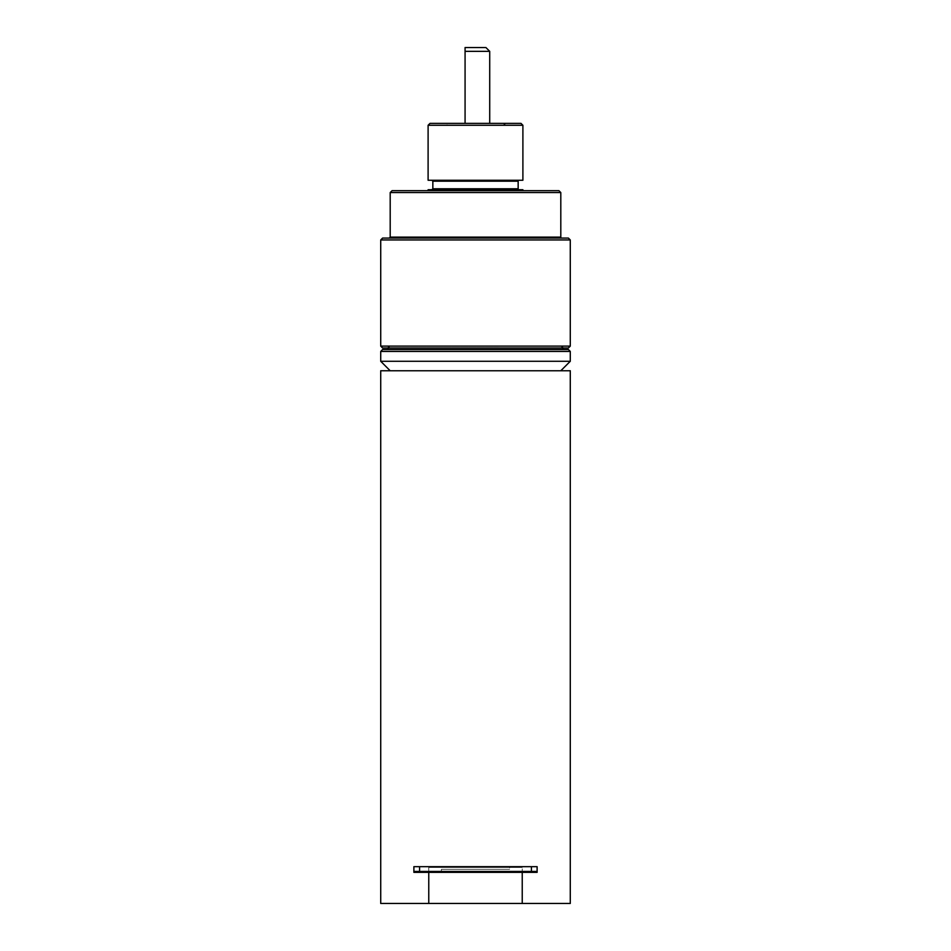 <?xml version="1.0" encoding="UTF-8"?>
<svg xmlns="http://www.w3.org/2000/svg" width="951" height="951" viewBox="0 0 951 951"><rect width="100%" height="100%" fill="white"/><g stroke="black" fill="none" stroke-linecap="round" stroke-linejoin="round"><path stroke-width="0.71" stroke-dasharray="4.75 3.57" d="M465.075 123.38L489.717 123.38L465.075 123.38L465.075 47.55L485.925 47.55M489.717 51.342L465.075 51.342M570.279 903.45L380.721 903.45M570.279 370.759L380.721 370.759M498.086 370.759L390.195 370.759L498.086 370.759M428.77 872.364L428.77 867.431L522.23 867.431L522.23 872.364M428.77 867.431L522.23 867.431M509.617 872.364L441.383 872.364L441.383 869.333L509.617 869.333L509.617 872.364L537.113 872.364L537.113 866.67L509.617 866.67L509.617 872.364M441.383 869.333L441.383 872.364L413.887 872.364L413.887 866.67L441.383 866.67L441.383 869.333L509.617 869.333M441.383 866.67L509.617 866.67M530.943 871.413L530.943 872.079L524.31 872.079L524.31 871.413L537.113 871.413M521.469 871.413L521.469 872.079L514.836 872.079L514.836 871.413L524.31 871.413M511.995 871.413L511.995 872.079L505.361 872.079L505.361 871.413L514.836 871.413M502.508 871.413L502.508 872.079L495.875 872.079L495.875 871.413L505.361 871.413M493.034 871.413L493.034 872.079L486.401 872.079L486.401 871.413L495.875 871.413M483.56 871.413L483.56 872.079L476.926 872.079L476.926 871.413L486.401 871.413M474.074 871.413L474.074 872.079L467.44 872.079L467.44 871.413L476.926 871.413M464.599 871.413L464.599 872.079L457.966 872.079L457.966 871.413L467.44 871.413M455.125 871.413L455.125 872.079L448.492 872.079L448.492 871.413L457.966 871.413M445.639 871.413L445.639 872.079L439.005 872.079L439.005 871.413L448.492 871.413M436.164 871.413L436.164 872.079L429.531 872.079L429.531 871.413L439.005 871.413M426.69 871.413L426.69 872.079L420.057 872.079L420.057 871.413L429.531 871.413M413.887 871.413L420.057 871.413M561.756 238.071L389.244 238.071L561.756 238.071M380.721 346.116L570.279 346.116M568.389 348.018L382.611 348.018M560.805 192.566L390.195 192.566M392.085 190.675L558.915 190.675M382.611 238.071L568.389 238.071M570.279 239.961L380.721 239.961M522.895 190.675L428.105 190.675L522.895 190.675M475.5 348.018L387.354 348.018L475.5 348.018M498.336 346.116L389.244 346.116L498.336 346.116M522.895 180.25L428.105 180.25M431.897 180.25L519.103 180.25L431.897 180.25M522.895 189.724L428.105 189.724M431.897 189.724L519.103 189.724L431.897 189.724M447.065 123.38L475.5 123.38L447.065 123.38L447.065 125.27L503.935 125.27L447.065 125.27L445.175 123.38L505.825 123.38L445.175 123.38M522.895 125.27L428.105 125.27M430.007 123.38L520.993 123.38M475.5 123.38L503.935 123.38L475.5 123.38M570.279 351.43L380.721 351.43M382.611 349.528L568.389 349.528M380.721 361.285L570.279 361.285M498.835 349.528L387.354 349.528L498.835 349.528M560.805 237.12L390.195 237.12M518.152 181.201L432.848 181.201M432.848 188.774L518.152 188.774M498.336 347.638L389.244 347.638L498.336 347.638M389.209 348.018L389.244 346.116L387.354 348.018M561.791 348.018L561.756 346.116L563.646 348.018M503.935 123.38L503.935 125.27L505.825 123.38"/><path stroke-width="1.43" d="M485.925 47.55L465.075 47.55L465.075 51.342L489.717 51.342L485.925 47.55M522.23 872.364L522.23 903.45L428.77 903.45L428.77 872.364M522.23 903.45L570.279 903.45L570.279 370.759L380.721 370.759L380.721 903.45L428.77 903.45M413.887 866.67L413.887 871.413L537.113 871.413L537.113 866.67L413.887 866.67M537.113 871.413L537.113 872.364L413.887 872.364L413.887 871.413M420.057 871.413L420.057 872.079L426.69 872.079L426.69 871.413M429.531 871.413L429.531 872.079L436.164 872.079L436.164 871.413M439.005 871.413L439.005 872.079L445.639 872.079L445.639 871.413M448.492 871.413L448.492 872.079L455.125 872.079L455.125 871.413M457.966 871.413L457.966 872.079L464.599 872.079L464.599 871.413M467.44 871.413L467.44 872.079L474.074 872.079L474.074 871.413M476.926 871.413L476.926 872.079L483.56 872.079L483.56 871.413M486.401 871.413L486.401 872.079L493.034 872.079L493.034 871.413M495.875 871.413L495.875 872.079L502.508 872.079L502.508 871.413M505.361 871.413L505.361 872.079L511.995 872.079L511.995 871.413M514.836 871.413L514.836 872.079L521.469 872.079L521.469 871.413M524.31 871.413L524.31 872.079L530.943 872.079L530.943 871.413M561.756 238.071A0.951 0.951 0 0 1 560.805 237.12L560.805 192.566L390.195 192.566L390.195 237.12L560.805 237.12M475.5 346.116L380.721 346.116L380.721 239.961L570.279 239.961L570.279 346.116L475.5 346.116M380.721 346.116L382.611 348.018L568.389 348.018L570.279 346.116M560.805 192.566L558.915 190.675L392.085 190.675L390.195 192.566M570.279 239.961L568.389 238.071L382.611 238.071L380.721 239.961M428.105 125.27L428.105 180.25L522.895 180.25L522.895 125.27L428.105 125.27L430.007 123.38L520.993 123.38L522.895 125.27M518.152 181.201L518.152 188.774L432.848 188.774L432.848 181.201L518.152 181.201A0.951 0.951 0 0 1 519.103 180.25M428.105 190.675L428.105 189.724L522.895 189.724L522.895 190.675M519.103 189.724A0.951 0.951 0 0 1 518.152 188.774M465.075 51.342L465.075 123.38M500.595 351.43L570.279 351.43L568.389 349.528L382.611 349.528L380.721 351.43L500.595 351.43M560.805 370.759L570.279 361.285L380.721 361.285L380.721 351.43M419.581 871.413L419.581 866.67M531.419 866.67L531.419 871.413M390.195 237.12L389.244 238.071M432.848 181.201L431.897 180.25M432.848 188.774L431.897 189.724M489.717 123.38L489.717 51.342M570.279 361.285L570.279 351.43M390.195 370.759L380.721 361.285M389.244 347.638L387.354 349.528M561.756 347.638L563.646 349.528"/></g></svg>
